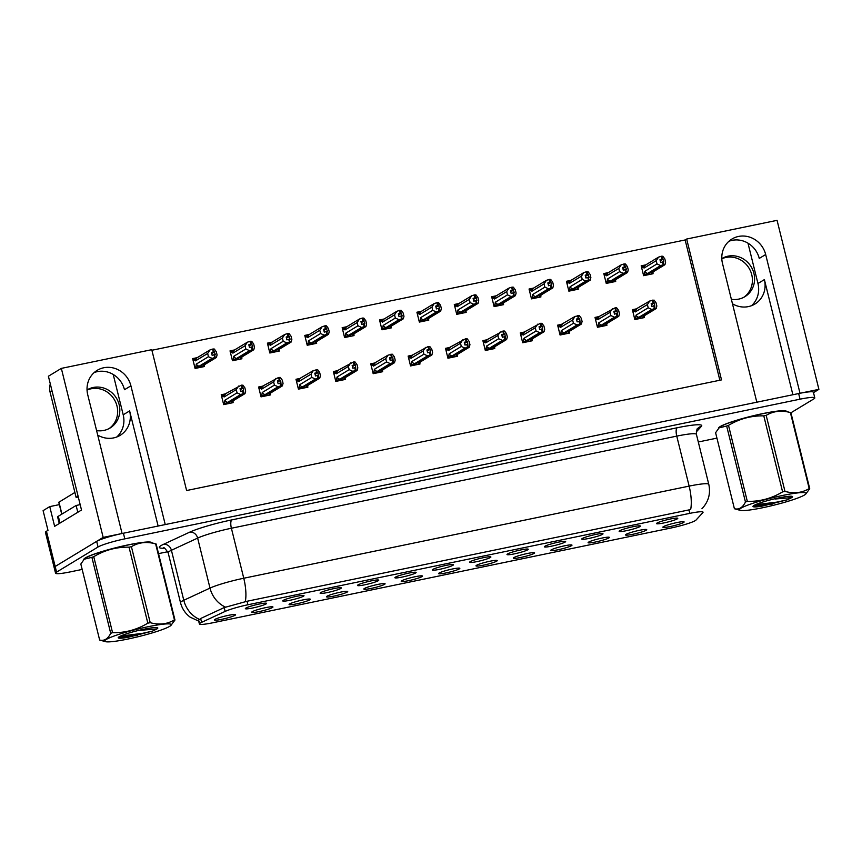 <?xml version="1.0" encoding="UTF-8"?>
<svg xmlns="http://www.w3.org/2000/svg" width="862" height="862" viewBox="0 0 862 862"><rect width="100%" height="100%" fill="white"/><g stroke="black" fill="none" stroke-linecap="round" stroke-linejoin="round"><path stroke-width="1.29" d="M158.123 526.046L129.623 410.905A23.36 21.895 -121.2 0 1 120.141 435.353A23.36 21.895 -121.2 0 1 113.612 437.907A23.36 21.895 -121.2 0 1 97.718 435.094M732.474 303.79A23.36 21.895 58.8 0 0 748.378 306.603A23.36 21.895 58.8 0 0 754.896 304.049A23.36 21.895 58.8 0 0 764.389 279.6L757.957 283.501A23.36 21.895 -121.2 0 1 751.502 305.698M490.37 557.531A10.947 1.207 166.1 0 0 490.834 556.917A10.947 1.207 166.1 0 0 481.405 558.113A10.947 1.207 166.1 0 0 470.124 561.712A10.947 1.207 166.1 0 0 469.628 562.175A10.947 1.207 166.1 0 0 478.399 561.291A10.947 1.207 166.1 0 0 490.37 557.531M452.992 565.256A10.947 1.207 166.1 0 0 453.455 564.653A10.947 1.207 166.1 0 0 444.027 565.838A10.947 1.207 166.1 0 0 432.746 569.448A10.947 1.207 166.1 0 0 432.25 569.901A10.947 1.207 166.1 0 0 441.021 569.028A10.947 1.207 166.1 0 0 452.992 565.256M415.613 572.993A10.947 1.207 166.1 0 0 416.077 572.39A10.947 1.207 166.1 0 0 406.648 573.575A10.947 1.207 166.1 0 0 395.367 577.184A10.947 1.207 166.1 0 0 394.871 577.637A10.947 1.207 166.1 0 0 403.642 576.753A10.947 1.207 166.1 0 0 415.613 572.993M608.852 537.942A10.947 1.207 166.1 0 0 609.326 537.328A10.947 1.207 166.1 0 0 599.898 538.524A10.947 1.207 166.1 0 0 588.617 542.133A10.947 1.207 166.1 0 0 588.11 542.586A10.947 1.207 166.1 0 0 596.881 541.702A10.947 1.207 166.1 0 0 608.852 537.942M496.717 561.14A10.947 1.207 166.1 0 0 497.191 560.526A10.947 1.207 166.1 0 0 487.752 561.722A10.947 1.207 166.1 0 0 476.481 565.321A10.947 1.207 166.1 0 0 475.975 565.774A10.947 1.207 166.1 0 0 484.746 564.901A10.947 1.207 166.1 0 0 496.717 561.14M677.263 518.87A10.947 1.207 166.1 0 0 677.726 518.267A10.947 1.207 166.1 0 0 668.298 519.452A10.947 1.207 166.1 0 0 657.016 523.062A10.947 1.207 166.1 0 0 656.521 523.514A10.947 1.207 166.1 0 0 665.292 522.631A10.947 1.207 166.1 0 0 677.263 518.87M534.095 553.404A10.947 1.207 166.1 0 0 534.569 552.801A10.947 1.207 166.1 0 0 525.13 553.986A10.947 1.207 166.1 0 0 513.86 557.595A10.947 1.207 166.1 0 0 513.353 558.048A10.947 1.207 166.1 0 0 522.124 557.164A10.947 1.207 166.1 0 0 534.095 553.404M646.231 530.205A10.947 1.207 166.1 0 0 646.705 529.602A10.947 1.207 166.1 0 0 637.277 530.787A10.947 1.207 166.1 0 0 625.995 534.397A10.947 1.207 166.1 0 0 625.489 534.849A10.947 1.207 166.1 0 0 634.26 533.977A10.947 1.207 166.1 0 0 646.231 530.205M303.478 596.192A10.947 1.207 166.1 0 0 303.941 595.577A10.947 1.207 166.1 0 0 294.513 596.773A10.947 1.207 166.1 0 0 283.232 600.372A10.947 1.207 166.1 0 0 282.736 600.825A10.947 1.207 166.1 0 0 291.507 599.952A10.947 1.207 166.1 0 0 303.478 596.192M347.203 592.065A10.947 1.207 166.1 0 0 347.677 591.461A10.947 1.207 166.1 0 0 338.238 592.647A10.947 1.207 166.1 0 0 326.967 596.256A10.947 1.207 166.1 0 0 326.461 596.709A10.947 1.207 166.1 0 0 335.232 595.825A10.947 1.207 166.1 0 0 347.203 592.065M602.506 534.332A10.947 1.207 166.1 0 0 602.969 533.729A10.947 1.207 166.1 0 0 593.541 534.914A10.947 1.207 166.1 0 0 582.259 538.524A10.947 1.207 166.1 0 0 581.764 538.976A10.947 1.207 166.1 0 0 590.535 538.093A10.947 1.207 166.1 0 0 602.506 534.332M272.446 607.527A10.947 1.207 166.1 0 0 272.92 606.923A10.947 1.207 166.1 0 0 263.481 608.109A10.947 1.207 166.1 0 0 252.21 611.718A10.947 1.207 166.1 0 0 251.704 612.171A10.947 1.207 166.1 0 0 260.475 611.298A10.947 1.207 166.1 0 0 272.446 607.527M571.474 545.678A10.947 1.207 166.1 0 0 571.948 545.064A10.947 1.207 166.1 0 0 562.52 546.249A10.947 1.207 166.1 0 0 551.238 549.859A10.947 1.207 166.1 0 0 550.732 550.312A10.947 1.207 166.1 0 0 559.503 549.439A10.947 1.207 166.1 0 0 571.474 545.678M384.581 584.328A10.947 1.207 166.1 0 0 385.055 583.725A10.947 1.207 166.1 0 0 375.616 584.91A10.947 1.207 166.1 0 0 364.346 588.52A10.947 1.207 166.1 0 0 363.839 588.972A10.947 1.207 166.1 0 0 372.61 588.099A10.947 1.207 166.1 0 0 384.581 584.328M639.884 526.607A10.947 1.207 166.1 0 0 640.347 525.992A10.947 1.207 166.1 0 0 630.919 527.178A10.947 1.207 166.1 0 0 619.638 530.787A10.947 1.207 166.1 0 0 619.142 531.24A10.947 1.207 166.1 0 0 627.913 530.367A10.947 1.207 166.1 0 0 639.884 526.607M459.338 568.866A10.947 1.207 166.1 0 0 459.812 568.263A10.947 1.207 166.1 0 0 450.373 569.448A10.947 1.207 166.1 0 0 439.103 573.058A10.947 1.207 166.1 0 0 438.596 573.51A10.947 1.207 166.1 0 0 447.367 572.637A10.947 1.207 166.1 0 0 459.338 568.866M527.749 549.794A10.947 1.207 166.1 0 0 528.212 549.191A10.947 1.207 166.1 0 0 518.784 550.376A10.947 1.207 166.1 0 0 507.502 553.986A10.947 1.207 166.1 0 0 507.007 554.438A10.947 1.207 166.1 0 0 515.778 553.566A10.947 1.207 166.1 0 0 527.749 549.794M421.96 576.603A10.947 1.207 166.1 0 0 422.434 575.988A10.947 1.207 166.1 0 0 412.995 577.184A10.947 1.207 166.1 0 0 401.724 580.783A10.947 1.207 166.1 0 0 401.218 581.236A10.947 1.207 166.1 0 0 409.989 580.363A10.947 1.207 166.1 0 0 421.96 576.603M309.824 599.801A10.947 1.207 166.1 0 0 310.298 599.187A10.947 1.207 166.1 0 0 300.86 600.372A10.947 1.207 166.1 0 0 289.589 603.982A10.947 1.207 166.1 0 0 289.082 604.434A10.947 1.207 166.1 0 0 297.853 603.562A10.947 1.207 166.1 0 0 309.824 599.801M565.127 542.069A10.947 1.207 166.1 0 0 565.591 541.455A10.947 1.207 166.1 0 0 556.162 542.651A10.947 1.207 166.1 0 0 544.881 546.249A10.947 1.207 166.1 0 0 544.385 546.702A10.947 1.207 166.1 0 0 553.156 545.829A10.947 1.207 166.1 0 0 565.127 542.069M235.067 615.263A10.947 1.207 166.1 0 0 235.541 614.649A10.947 1.207 166.1 0 0 226.103 615.845A10.947 1.207 166.1 0 0 214.832 619.444A10.947 1.207 166.1 0 0 214.326 619.897A10.947 1.207 166.1 0 0 223.096 619.024A10.947 1.207 166.1 0 0 235.067 615.263M378.235 580.729A10.947 1.207 166.1 0 0 378.698 580.115A10.947 1.207 166.1 0 0 369.27 581.3A10.947 1.207 166.1 0 0 357.989 584.91A10.947 1.207 166.1 0 0 357.493 585.363A10.947 1.207 166.1 0 0 366.264 584.49A10.947 1.207 166.1 0 0 378.235 580.729M340.856 588.455A10.947 1.207 166.1 0 0 341.32 587.852A10.947 1.207 166.1 0 0 331.892 589.037A10.947 1.207 166.1 0 0 320.61 592.647A10.947 1.207 166.1 0 0 320.114 593.099A10.947 1.207 166.1 0 0 328.885 592.226A10.947 1.207 166.1 0 0 340.856 588.455M683.609 522.48A10.947 1.207 166.1 0 0 684.083 521.866A10.947 1.207 166.1 0 0 674.655 523.062A10.947 1.207 166.1 0 0 663.374 526.66A10.947 1.207 166.1 0 0 662.867 527.113A10.947 1.207 166.1 0 0 671.638 526.24A10.947 1.207 166.1 0 0 683.609 522.48M266.099 603.917A10.947 1.207 166.1 0 0 266.563 603.314A10.947 1.207 166.1 0 0 257.135 604.499A10.947 1.207 166.1 0 0 245.853 608.109A10.947 1.207 166.1 0 0 245.358 608.561A10.947 1.207 166.1 0 0 254.118 607.688A10.947 1.207 166.1 0 0 266.099 603.917M695.268 520.637A19.707 2.166 166.1 0 0 696.011 520.077L702.886 512.588A19.707 2.166 166.1 0 0 703.058 512.179A19.707 2.166 166.1 0 0 689.794 513.364L247.922 604.768A19.707 2.166 166.1 0 0 225.133 611.417L201.6 622.353A19.707 2.166 166.1 0 0 199.391 623.991A19.707 2.166 166.1 0 0 212.655 622.806L671.186 527.964A19.707 2.166 166.1 0 0 695.268 520.637M813.502 392.63L818.9 389.355L800.011 393.266L765.671 254.527A23.36 21.895 58.8 0 0 731.978 239.011A23.36 21.895 58.8 0 0 722.496 263.46L756.825 402.198L165.245 524.57L130.916 385.831A23.36 21.895 58.8 0 0 97.223 370.315A23.36 21.895 58.8 0 0 87.73 394.764L122.07 533.503L103.171 537.403L55.179 566.485A21.895 2.403 166.1 0 0 54.155 567.562A21.895 2.403 166.1 0 1 55.179 566.485L96.663 541.358A21.895 2.403 166.1 0 1 123.417 533.222L798.654 393.546A21.895 2.403 166.1 0 1 813.394 392.232L814.795 397.867A21.895 2.403 166.1 0 0 800.055 399.181L124.807 538.858A21.895 2.403 166.1 0 0 98.052 546.993L56.569 572.12A21.895 2.403 166.1 0 0 55.556 573.198A21.895 2.403 166.1 0 0 70.296 571.883L82.17 569.426M765.671 254.527L759.25 258.417A23.36 21.895 58.8 0 0 728.95 241.263M103.171 537.403L61.342 368.386L48.401 376.231L81.513 510.035L54.629 526.326L49.748 506.608L59.359 504.615M55.556 573.198L45.449 532.35A21.895 2.403 166.1 0 1 46.462 531.272L47.981 530.356L43.1 510.638L49.748 506.608M61.342 368.386L151.755 349.681L186.612 490.532L721.516 379.894L686.658 239.033L777.071 220.338L818.9 389.355M113.213 374.464L123.201 414.794A23.36 21.895 -121.2 0 1 116.747 437.002M747.979 243.159L757.957 283.501M719.856 380.239L685.139 239.959L151.895 350.263M685.139 239.959L686.658 239.033M421.507 311.268L416.917 312.216L419.352 322.076L428.802 320.125L428.586 319.274M346.75 326.73L342.16 327.679L344.595 337.538L354.045 335.587L353.829 334.736M309.372 334.456L304.782 335.415L307.217 345.274L316.666 343.313L316.451 342.473M271.993 342.192L267.403 343.141L269.838 353L279.288 351.049L279.072 350.198M234.615 349.929L230.025 350.877L232.46 360.736L241.91 358.775L241.694 357.935M384.129 318.994L379.539 319.942L381.974 329.801L391.423 327.851L391.208 327.01M458.886 303.532L454.296 304.48L456.731 314.339L466.18 312.389L465.965 311.548M496.264 295.795L491.674 296.754L494.109 306.613L503.559 304.652L503.343 303.812M533.643 288.07L529.052 289.018L531.488 298.877L540.937 296.927L540.722 296.075M571.021 280.333L566.431 281.292L568.866 291.151L578.316 289.19L578.1 288.35M608.4 272.607L603.809 273.556L606.245 283.415L615.694 281.465L615.479 280.613M645.778 264.871L641.188 265.819L643.623 275.678L653.073 273.728L652.857 272.888M197.236 357.655L192.646 358.603L195.081 368.462L204.531 366.512L204.316 365.671M412.715 355.133L408.125 356.081L410.56 365.941L420.009 363.99L419.805 363.139M337.958 370.595L333.368 371.544L335.803 381.403L345.253 379.452L345.048 378.612M300.579 378.332L295.989 379.28L298.424 389.139L307.874 387.189L307.669 386.338M263.201 386.057L258.611 387.006L261.046 396.865L270.496 394.915L270.291 394.074M375.336 362.859L370.746 363.818L373.181 373.677L382.631 371.716L382.426 370.875M450.093 347.397L445.503 348.356L447.938 358.215L457.388 356.254L457.183 355.413M487.472 339.671L482.882 340.619L485.317 350.478L494.766 348.528L494.562 347.677M524.85 331.935L520.26 332.883L522.695 342.742L532.145 340.792L531.94 339.951M562.229 324.209L557.639 325.157L560.074 335.016L569.523 333.066L569.319 332.215M599.607 316.473L595.017 317.421L597.452 327.28L606.902 325.33L606.697 324.489M636.986 308.736L632.396 309.695L634.831 319.554L644.28 317.593L644.076 316.753M225.822 393.794L221.232 394.742L223.667 404.601L233.117 402.651L232.912 401.8M792.878 394.742L764.389 279.6M94.184 372.556A23.36 21.895 -121.2 0 1 124.484 389.721L130.916 385.831M786.575 411.508A35.04 3.847 166.1 0 0 786.564 411.465A35.04 3.847 166.1 0 0 757.375 414.784A35.04 3.847 166.1 0 0 720.169 426.582A35.04 3.847 166.1 0 0 718.542 428.295A35.04 3.847 166.1 0 0 718.563 428.36M151.809 542.812A35.04 3.847 166.1 0 0 151.798 542.769A35.04 3.847 166.1 0 0 122.609 546.088A35.04 3.847 166.1 0 0 85.403 557.886A35.04 3.847 166.1 0 0 83.786 559.6A35.04 3.847 166.1 0 0 83.808 559.664M198.799 620.123L200.652 618.507L224.185 607.581L247.049 601.256L690.656 509.561A25.548 8.437 78.3 0 0 689.137 486.114A29.2 3.2 -13.9 0 1 708.79 484.369L696.41 434.362A29.2 3.2 166.1 0 0 676.756 436.118L231.393 528.244A29.2 3.2 166.1 0 0 197.635 538.093L171.409 550.268A29.2 3.2 166.1 0 0 169.491 551.271A29.2 3.2 166.1 0 0 168.144 552.704C165.202 548.501 163.672 546.917 163.575 547.941M702.153 508.526L702.767 507.858A25.548 25.052 -137.4 0 1 702.153 508.515L701.937 508.752M158.533 553.63L167.81 551.712M698.295 441.98L716.936 438.122M790.928 412.779L813.782 398.944A21.895 2.403 166.1 0 0 814.795 397.867M240.304 389.764L243.267 387.975L240.024 388.643L240.724 391.456L242.578 390.874L243.278 393.686L240.67 394.516L237.039 392.856L236.242 389.624L224.088 396.983L223.344 396.057L224.411 394.333L221.534 395.981M224.745 404.375L243.278 393.686M223.527 404.041L227.687 402.382L240.67 394.516M224.357 403.535L224.885 400.216L237.039 392.856M230.682 403.147L232.988 401.757L232.007 401.487L244.991 393.622L245.681 391.068L244.873 387.835L242.901 385.174L241.188 385.239L224.411 394.333M244.991 393.622L243.687 393.6L228.225 402.866M227.988 403.707L229.734 402.651L228.247 402.963M232.988 401.757L233.214 400.755M243.827 393.578L243.267 387.975M224.885 400.216A4.967 4.655 58.8 0 0 227.687 402.382M236.242 389.624L238.58 386.068M241.188 385.239L241.888 388.051M224.088 396.983A4.967 4.655 -121.2 0 1 225.596 393.934M241.737 385.12L242.437 387.943M242.578 390.874L243.418 393.654M243.687 393.6L242.998 390.788M202.096 367.018L204.402 365.617L203.421 365.348L216.405 357.482L215.101 357.471L199.639 366.727M215.101 357.471L214.401 354.648L215.371 354.659L213.151 348.991L212.602 349.099L213.291 351.922L211.438 352.504L212.138 355.327L214.132 354.702L214.832 357.525L212.084 358.376L208.453 356.717L207.656 353.485L195.502 360.844A4.967 4.655 -121.2 0 1 197.01 357.795L193.196 360.855M215.241 357.439L214.541 354.616M213.991 354.735L214.692 357.547M196.159 368.246L214.832 357.525M199.391 367.578L201.137 366.512L199.661 366.824M204.402 365.617L204.628 364.615M213.151 348.991L214.315 349.035L216.287 351.696L217.084 354.928L216.405 357.482M213.851 351.804L213.291 351.922M192.948 359.842L195.814 358.193M195.502 360.844L194.758 359.917M207.656 353.485L209.994 349.929L197.01 357.795M212.602 349.099L209.994 349.929M212.084 358.376L199.1 366.242A4.967 4.655 -121.2 0 1 196.299 364.087L208.453 356.717M199.1 366.242L195.76 367.406L196.299 364.087M195.76 367.406L194.941 367.902M214.67 351.836L211.718 353.635M277.683 382.038L280.646 380.239L277.402 380.907L278.103 383.73L279.956 383.137L280.656 385.96L278.049 386.779L274.418 385.12L273.62 381.888L261.466 389.247L260.723 388.32L261.789 386.596L258.912 388.245M262.123 396.649L280.656 385.96M260.906 396.304L265.065 394.645L278.049 386.779M261.736 395.809L262.263 392.49L274.418 385.12M268.06 395.421L270.366 394.02L269.386 393.751L282.37 385.885L283.059 383.342L282.251 380.099L280.279 377.437L278.566 377.502L261.789 386.596M282.37 385.885L281.066 385.874L265.604 395.13M265.367 395.981L267.112 394.915L265.625 395.227M270.366 394.02L270.593 393.018M281.206 385.842L280.646 380.239M262.263 392.49A4.967 4.655 58.8 0 0 265.065 394.645M273.62 381.888L275.959 378.332M278.566 377.502L279.266 380.325M261.466 389.247A4.967 4.655 -121.2 0 1 262.975 386.198M279.116 377.394L279.816 380.207M279.956 383.137L280.796 385.928M281.066 385.874L280.376 383.051M315.061 374.302L318.024 372.513L314.781 373.181L315.481 375.994L317.335 375.412L318.035 378.224L315.427 379.054L311.796 377.394L310.999 374.151L298.845 381.521L298.101 380.595L299.168 378.86L296.291 380.519M299.502 388.913L318.035 378.224M298.284 388.579L302.443 386.919L315.427 379.054M299.114 388.072L299.642 384.754L311.796 377.394M305.439 387.684L307.745 386.295L306.764 386.025L319.748 378.159L320.438 375.606L319.63 372.373L317.658 369.712L313.337 370.595L299.168 378.86M319.748 378.159L318.444 378.138L302.982 387.404M302.745 388.245L304.491 387.189L303.004 387.491M307.745 386.295L307.971 385.292M318.584 378.106L318.024 372.513M299.642 384.754A4.967 4.655 58.8 0 0 302.443 386.919M310.999 374.151L313.337 370.595M315.945 369.776L316.645 372.589M298.845 381.521A4.967 4.655 -121.2 0 1 300.353 378.461M316.494 369.658L317.194 372.481M317.335 375.412L318.175 378.192M318.444 378.138L317.755 375.326M352.439 366.576L355.403 364.777L352.159 365.445L352.86 368.268L354.713 367.675L355.413 370.488L352.806 371.317L349.175 369.658L348.377 366.425L336.223 373.785L335.48 372.858L336.546 371.134L333.669 372.783M336.88 381.187L355.413 370.488M335.663 380.842L339.822 379.183L352.806 371.317M336.492 380.347L337.02 377.028L349.175 369.658M342.817 379.959L345.123 378.558L344.143 378.289L357.127 370.423L357.816 367.869L357.008 364.637L355.036 361.975L353.323 362.04L336.546 371.134M357.127 370.423L355.823 370.412L340.361 379.668M340.124 380.519L341.869 379.452L340.382 379.765M345.123 378.558L345.35 377.556M355.963 370.38L355.403 364.777M337.02 377.028A4.967 4.655 58.8 0 0 339.822 379.183M348.377 366.425L350.715 362.87M353.323 362.04L354.023 364.863M336.223 373.785A4.967 4.655 -121.2 0 1 337.732 370.735M353.873 361.921L354.573 364.745M354.713 367.675L355.553 370.466M355.823 370.412L355.133 367.589M239.474 359.282L241.78 357.881L240.8 357.622L253.784 349.757L252.48 349.735L237.018 359.001M252.48 349.735L251.779 346.923L252.749 346.923L250.53 341.255L249.98 341.374L250.67 344.186L248.816 344.778L249.517 347.591L251.51 346.977L252.21 349.789L249.463 350.651L245.832 348.991L245.034 345.748L232.88 353.118A4.967 4.655 -121.2 0 1 234.389 350.058L230.574 353.129M252.62 349.703L251.919 346.89M251.37 346.998L252.07 349.821M233.537 360.51L252.21 349.789M236.77 359.842L238.515 358.786L237.039 359.088M241.78 357.881L242.006 356.89M250.53 341.255L251.693 341.298L253.665 343.97L254.462 347.203L253.784 349.757M251.23 344.067L250.67 344.186M230.326 352.116L233.193 350.457M232.88 353.118L232.137 352.181M245.034 345.748L247.372 342.192L234.389 350.058M249.98 341.374L247.372 342.192M249.463 350.651L236.479 358.517A4.967 4.655 -121.2 0 1 233.677 356.351L245.832 348.991M236.479 358.517L233.139 359.669L233.677 356.351M233.139 359.669L232.32 360.165M252.06 344.11L249.096 345.899M276.853 351.556L279.159 350.155L278.178 349.886L291.162 342.02L289.858 341.998L274.396 351.265M289.858 341.998L289.158 339.186L290.128 339.186L287.908 333.519L287.358 333.637L288.048 336.449L286.195 337.042L286.895 339.865L288.889 339.24L289.589 342.063L286.841 342.914L283.21 341.255L282.413 338.023L270.259 345.382A4.967 4.655 -121.2 0 1 271.767 342.333L267.953 345.393M289.998 341.977L289.298 339.154M288.748 339.272L289.449 342.085M270.916 352.784L289.589 342.063M274.148 352.105L275.905 351.049L274.418 351.362M279.159 350.155L279.385 349.153M287.908 333.519L289.072 333.572L291.044 336.234L291.841 339.466L291.162 342.02M288.608 336.342L288.048 336.449M267.705 344.38L270.571 342.731M270.259 345.382L269.515 344.455M282.413 338.023L284.751 334.467L271.767 342.333M287.358 333.637L284.751 334.467M286.841 342.914L273.857 350.78A4.967 4.655 -121.2 0 1 271.056 348.614L283.21 341.255M273.857 350.78L270.517 351.944L271.056 348.614M270.517 351.944L269.698 352.439M289.438 336.374L286.475 338.163M314.231 343.819L316.537 342.419L315.557 342.16L328.541 334.294L327.237 334.273L311.775 343.529M327.237 334.273L326.536 331.45L327.506 331.461L325.286 325.793L324.737 325.901L325.427 328.724L323.573 329.316L324.274 332.129L326.267 331.514L326.967 334.327L324.22 335.178L320.589 333.529L319.791 330.286L307.637 337.656A4.967 4.655 -121.2 0 1 309.146 334.596L305.331 337.667M327.377 334.24L326.676 331.428M326.127 331.536L326.827 334.359M308.294 345.048L326.967 334.327M311.527 344.38L313.283 343.324L311.796 343.626M316.537 342.419L316.763 341.427M325.286 325.793L326.45 325.836L328.422 328.497L329.219 331.741L328.541 334.294M325.987 328.605L325.427 328.724M305.083 336.643L307.95 334.995M307.637 337.656L306.894 336.719M319.791 330.286L322.129 326.73L309.146 334.596M324.737 325.901L322.129 326.73M324.22 335.178L311.236 343.044A4.967 4.655 -121.2 0 1 308.434 340.889L320.589 333.529M311.236 343.044L307.896 344.207L308.434 340.889M307.896 344.207L307.077 344.703M326.817 328.637L323.853 330.437M351.61 336.083L353.916 334.693L352.935 334.424L365.919 326.558L364.615 326.536L349.153 335.803M364.615 326.536L363.915 323.724L364.885 323.724L362.665 318.056L362.115 318.175L362.805 320.987L360.952 321.58L361.652 324.392L363.645 323.778L364.346 326.59L361.598 327.452L357.967 325.793L357.17 322.56L345.015 329.92A4.967 4.655 -121.2 0 1 346.524 326.87L342.71 329.93M364.755 326.515L364.055 323.692M363.505 323.81L364.206 326.623M345.673 337.311L364.346 326.59M348.905 336.643L350.662 335.587L349.175 335.9M353.916 334.693L354.142 333.691M362.665 318.056L363.829 318.11L365.8 320.772L366.598 324.004L365.919 326.558M363.365 320.88L362.805 320.987M342.462 328.918L345.328 327.269M345.015 329.92L344.272 328.993M357.17 322.56L359.508 319.005L346.524 326.87M362.115 318.175L359.508 319.005M361.598 327.452L348.614 335.318A4.967 4.655 -121.2 0 1 345.813 333.152L357.967 325.793M348.614 335.318L345.274 336.471L345.813 333.152M345.274 336.471L344.455 336.977M364.195 320.912L361.232 322.7M721.806 258.783A22.261 20.871 -121.2 0 1 725.847 257.479A22.261 20.871 -121.2 0 1 750.36 270.711A22.261 20.871 -121.2 0 1 743.766 297.315M731.364 299.297A22.261 20.871 58.8 0 0 738.659 299.125A22.261 20.871 58.8 0 0 744.876 296.69A22.261 20.871 58.8 0 0 752.806 270.011A22.261 20.871 58.8 0 0 728.024 256.165A22.261 20.871 58.8 0 0 721.806 258.611L721.806 258.611M87.051 390.087A22.261 20.871 -121.2 0 1 91.092 388.784A22.261 20.871 -121.2 0 1 115.605 402.015A22.261 20.871 -121.2 0 1 109.011 428.619M96.598 430.601A22.261 20.871 58.8 0 0 103.893 430.429A22.261 20.871 58.8 0 0 110.11 427.994A22.261 20.871 58.8 0 0 118.04 401.315A22.261 20.871 58.8 0 0 93.268 387.469A22.261 20.871 58.8 0 0 87.04 389.915L87.04 389.915M78.313 497.115A14.6 13.684 58.8 0 0 76.115 497.374L78.086 496.189M50.308 383.946A14.6 13.684 58.8 0 0 50.05 392.016L76.115 497.374M59.995 523.072L58.314 516.263A14.6 1.605 166.1 0 0 57.635 516.974L59.262 523.525M77.806 512.287L76.125 505.477A14.6 1.605 166.1 0 0 80.166 504.604M58.314 516.263L76.125 505.477M718.886 428.026A34.674 3.804 -13.9 0 1 720.503 426.507A34.674 3.804 -13.9 0 1 756.534 415.021A34.674 3.804 -13.9 0 1 786.133 411.389M84.131 559.33A34.674 3.804 -13.9 0 1 85.747 557.811A34.674 3.804 -13.9 0 1 121.779 546.314A34.674 3.804 -13.9 0 1 151.367 542.683L151.313 542.317M74.897 492.439L58.778 502.287L61.73 514.194M782.976 495.391A34.308 3.76 166.1 0 0 750.317 504.195A34.308 3.76 166.1 0 0 740.253 510.358A34.308 3.76 166.1 0 0 762.558 507.761A34.308 3.76 166.1 0 0 805.636 494.185A34.308 3.76 166.1 0 0 782.976 495.391M784.98 491.383C793.87 493.861 801.94 492.924 809.202 488.571A39.415 4.321 166.1 0 1 809.73 488.732L790.917 412.726A39.415 4.321 166.1 0 0 790.616 412.629A39.415 4.321 166.1 0 0 790.389 412.575C781.511 410.096 773.44 411.034 766.178 415.376L784.98 491.383A39.415 4.321 166.1 0 0 783.795 491.62A39.415 4.321 166.1 0 0 782.599 491.868L763.786 415.872C751.233 415.613 739.477 418.781 728.509 425.375A39.415 4.321 166.1 0 0 726.655 426.022L719.016 427.908L715.6 432.724L734.402 508.72C738.949 509.895 742.635 507.664 745.458 502.029L726.655 426.022M728.509 425.375L747.322 501.372C759.875 501.63 771.63 498.462 782.599 491.868M747.322 501.372A39.415 4.321 166.1 0 0 745.458 502.029M734.402 508.72A39.415 4.321 166.1 0 0 734.715 508.828L740.253 510.358M766.178 415.376A39.415 4.321 166.1 0 0 764.982 415.624A39.415 4.321 166.1 0 0 763.786 415.872M790.616 412.629L785.066 411.088A34.308 3.76 166.1 0 0 762.762 413.695A34.308 3.76 166.1 0 0 719.695 427.272L719.016 427.908M791.747 497.6A20.397 2.241 166.1 0 0 792.383 496.469A20.397 2.241 166.1 0 0 778.839 497.902A20.397 2.241 166.1 0 0 753.032 506.199A20.397 2.241 166.1 0 0 762.881 505.983L787.372 499.777L791.747 497.6L775.304 499.001L779.851 497.686M753.733 505.595L762.881 505.983M809.202 488.571L790.389 412.575M809.73 488.732L805.636 494.185M755.284 504.766L777.018 502.093L787.372 499.777M753.884 505.778L772.18 504.173M148.221 626.696A34.308 3.76 166.1 0 0 115.562 635.499A34.308 3.76 166.1 0 0 105.498 641.662A34.308 3.76 166.1 0 0 127.802 639.065A34.308 3.76 166.1 0 0 170.87 625.489A34.308 3.76 166.1 0 0 148.221 626.696M150.225 622.676C159.104 625.165 167.174 624.228 174.436 619.875A39.415 4.321 166.1 0 1 174.964 620.037L156.162 544.03A39.415 4.321 166.1 0 0 155.85 543.933A39.415 4.321 166.1 0 0 155.634 543.879C146.745 541.401 138.674 542.327 131.412 546.68L150.225 622.676A39.415 4.321 166.1 0 0 149.04 622.924A39.415 4.321 166.1 0 0 147.833 623.172L129.031 547.176C116.478 546.917 104.711 550.085 93.753 556.68A39.415 4.321 166.1 0 0 91.889 557.326L84.25 559.212L80.834 564.028L99.647 640.024C104.183 641.199 107.869 638.968 110.702 633.333L91.889 557.326M93.753 556.68L112.566 632.676C125.119 632.934 136.875 629.766 147.833 623.172M112.566 632.676A39.415 4.321 166.1 0 0 110.702 633.333M99.647 640.024A39.415 4.321 166.1 0 0 99.949 640.132L105.498 641.662M131.412 546.68A39.415 4.321 166.1 0 0 130.227 546.928A39.415 4.321 166.1 0 0 129.031 547.176M155.85 543.933L150.311 542.392A34.308 3.76 166.1 0 0 127.996 545A34.308 3.76 166.1 0 0 84.929 558.576L84.25 559.212M156.992 628.894A20.397 2.241 166.1 0 0 157.627 627.762A20.397 2.241 166.1 0 0 144.083 629.195A20.397 2.241 166.1 0 0 118.277 637.503A20.397 2.241 166.1 0 0 128.126 637.287L152.606 631.081L156.992 628.894L140.549 630.305L145.096 628.991M118.967 636.899L128.126 637.287M174.436 619.875L155.634 543.879M174.964 620.037L170.87 625.489M120.529 636.07L142.252 633.398L152.606 631.081M119.118 637.083L137.414 635.477M389.818 358.84L392.781 357.051L389.538 357.719L390.238 360.531L392.091 359.939L392.792 362.762L390.184 363.592L386.553 361.932L385.756 358.689L373.602 366.059L372.858 365.122L373.925 363.398L371.048 365.046M374.259 373.451L392.792 362.762M373.041 373.106L377.2 371.457L390.184 363.592M373.871 372.61L374.399 369.292L386.553 361.932M380.196 372.222L382.502 370.822L381.521 370.563L394.505 362.697L395.195 360.144L394.387 356.9L392.415 354.239L388.094 355.133L373.925 363.398M394.505 362.697L393.201 362.676L377.739 371.942M377.502 372.783L379.248 371.727L377.761 372.028M382.502 370.822L382.728 369.83M393.341 362.643L392.781 357.051M374.399 369.292A4.967 4.655 58.8 0 0 377.2 371.457M385.756 358.689L388.094 355.133M390.702 354.314L391.402 357.127M373.602 366.059A4.967 4.655 -121.2 0 1 375.11 362.999M391.251 354.196L391.951 357.008M392.091 359.939L392.932 362.73M393.201 362.676L392.512 359.863M427.196 351.103L430.16 349.315L426.916 349.983L427.617 352.806L429.47 352.213L430.17 355.025L427.563 355.855L423.932 354.196L423.134 350.963L410.98 358.323L410.237 357.396L411.303 355.672L408.426 357.321M411.637 365.725L430.17 355.025M410.42 365.38L414.579 363.721L427.563 355.855M411.249 364.885L411.777 361.555L423.932 354.196M417.574 364.497L419.88 363.096L418.9 362.827L431.884 354.961L432.573 352.407L431.765 349.175L429.793 346.513L428.08 346.578L411.303 355.672M431.884 354.961L430.58 354.939L415.118 364.206M414.881 365.046L416.626 363.99L415.139 364.303M419.88 363.096L420.106 362.094M430.72 354.918L430.16 349.315M411.777 361.555A4.967 4.655 58.8 0 0 414.579 363.721M423.134 350.963L425.472 347.408M428.08 346.578L428.78 349.39M410.98 358.323A4.967 4.655 -121.2 0 1 412.489 355.273M428.629 346.459L429.33 349.282M429.47 352.213L430.31 355.004M430.58 354.939L429.89 352.127M464.575 343.378L467.538 341.578L464.295 342.257L464.995 345.069L466.848 344.477L467.549 347.3L464.941 348.119L461.31 346.47L460.513 343.227L448.359 350.586L447.615 349.66L448.682 347.936L445.805 349.584M449.016 357.989L467.549 347.3M447.798 357.644L451.957 355.984L464.941 348.119M448.628 357.148L449.156 353.829L461.31 346.47M454.953 356.76L457.259 355.359L456.278 355.101L469.262 347.235L469.952 344.681L469.143 341.438L467.172 338.777L465.458 338.841L448.682 347.936M469.262 347.235L467.958 347.214L452.496 356.469M452.259 357.321L454.005 356.265L452.518 356.566M457.259 355.359L457.485 354.368M468.098 347.181L467.538 341.578M449.156 353.829A4.967 4.655 58.8 0 0 451.957 355.984M460.513 343.227L462.851 339.671M465.458 338.841L466.159 341.664M448.359 350.586A4.967 4.655 -121.2 0 1 449.867 347.537M466.008 338.734L466.708 341.546M466.848 344.477L467.689 347.267M467.958 347.214L467.269 344.391M388.988 328.357L391.294 326.957L390.314 326.687L403.297 318.821L401.994 318.811L386.532 328.066M401.994 318.811L401.293 315.988L402.263 315.998L400.043 310.331L399.494 310.439L400.183 313.262L398.33 313.843L399.031 316.666L401.024 316.042L401.724 318.865L398.977 319.716L395.346 318.056L394.548 314.824L382.394 322.183A4.967 4.655 -121.2 0 1 383.902 319.134L380.088 322.205M402.134 318.778L401.433 315.966M400.884 316.074L401.584 318.897M383.051 329.586L401.724 318.865M386.284 328.918L388.04 327.851L386.553 328.163M391.294 326.957L391.52 325.955M400.043 310.331L401.207 310.374L403.179 313.035L403.976 316.279L403.297 318.821M400.744 313.143L400.183 313.262M379.84 321.181L382.706 319.533M382.394 322.183L381.65 321.257M394.548 314.824L396.886 311.268L383.902 319.134M399.494 310.439L396.886 311.268M398.977 319.716L385.993 327.582A4.967 4.655 -121.2 0 1 383.191 325.427L395.346 318.056M385.993 327.582L382.653 328.745L383.191 325.427M382.653 328.745L381.834 329.241M401.573 313.175L398.61 314.975M426.367 320.621L428.673 319.231L427.692 318.962L440.676 311.096L439.372 311.074L423.91 320.341M439.372 311.074L438.672 308.262L439.642 308.262L437.422 302.594L436.872 302.713L437.562 305.525L435.709 306.118L436.409 308.93L438.402 308.316L439.103 311.128L436.355 311.99L432.724 310.331L431.927 307.087L419.772 314.458A4.967 4.655 -121.2 0 1 421.281 311.397L417.467 314.468M439.512 311.042L438.812 308.23M438.262 308.348L438.963 311.16M420.43 321.849L439.103 311.128M423.662 321.181L425.419 320.125L423.932 320.427M428.673 319.231L428.899 318.229M437.422 302.594L438.586 302.648L440.557 305.31L441.355 308.542L440.676 311.096M438.122 305.417L437.562 305.525M417.219 313.456L420.085 311.796M419.772 314.458L419.029 313.531M431.927 307.087L434.265 303.532L421.281 311.397M436.872 302.713L434.265 303.532M436.355 311.99L423.371 319.856A4.967 4.655 -121.2 0 1 420.57 317.69L432.724 310.331M423.371 319.856L420.031 321.009L420.57 317.69M420.031 321.009L419.212 321.515M438.952 305.45L435.989 307.238M463.745 312.895L466.051 311.494L465.071 311.225L478.054 303.359L476.751 303.349L461.289 312.604M476.751 303.349L476.05 300.526L477.02 300.536L474.8 294.858L474.251 294.976L474.94 297.799L473.087 298.381L473.788 301.204L475.781 300.579L476.481 303.402L473.734 304.254L470.102 302.594L469.305 299.362L457.151 306.721A4.967 4.655 -121.2 0 1 458.659 303.672L454.845 306.732M476.891 303.316L476.19 300.493M475.641 300.612L476.341 303.424M457.808 314.124L476.481 303.402M461.041 313.456L462.797 312.389L461.31 312.701M466.051 311.494L466.277 310.492M474.8 294.858L475.964 294.912L477.936 297.573L478.733 300.806L478.054 303.359M475.501 297.681L474.94 297.799M454.597 305.719L457.463 304.07M457.151 306.721L456.407 305.794M469.305 299.362L471.643 295.806L458.659 303.672M474.251 294.976L471.643 295.806M473.734 304.254L460.75 312.119A4.967 4.655 -121.2 0 1 457.948 309.964L470.102 302.594M460.75 312.119L457.42 313.283L457.948 309.964M457.42 313.283L456.591 313.779M476.33 297.713L473.367 299.513M501.953 335.641L504.916 333.853L501.673 334.521L502.374 337.333L504.227 336.751L504.927 339.563L502.32 340.393L498.689 338.734L497.891 335.501L485.737 342.86L484.994 341.934L486.06 340.21L483.183 341.858M486.394 350.252L504.927 339.563M485.177 349.918L489.336 348.259L502.32 340.393M486.006 349.412L486.534 346.093L498.689 338.734M492.331 349.024L494.637 347.634L493.657 347.364L506.64 339.499L507.33 336.945L506.522 333.713L504.55 331.051L502.837 331.116L486.06 340.21M506.64 339.499L505.337 339.477L489.875 348.744M489.638 349.584L491.383 348.528L489.896 348.83M494.637 347.634L494.863 346.632M505.477 339.456L504.916 333.853M486.534 346.093A4.967 4.655 58.8 0 0 489.336 348.259M497.891 335.501L500.229 331.945M502.837 331.116L503.537 333.928M485.737 342.86A4.967 4.655 -121.2 0 1 487.245 339.8M503.386 330.997L504.087 333.82M504.227 336.751L505.067 339.531M505.337 339.477L504.647 336.665M539.332 327.916L542.295 326.116L539.052 326.784L539.752 329.607L541.605 329.015L542.306 331.838L539.698 332.657L536.067 330.997L535.27 327.765L523.115 335.124L522.372 334.197L523.439 332.473L520.562 334.122M523.773 342.526L542.306 331.838M522.555 342.182L526.714 340.522L539.698 332.657M523.385 341.686L523.913 338.367L536.067 330.997M529.71 341.298L532.016 339.897L531.035 339.628L544.019 331.762L544.709 329.219L543.9 325.976L541.929 323.315L540.215 323.379L523.439 332.473M544.019 331.762L542.715 331.751L527.253 341.007M527.016 341.858L528.762 340.792L527.275 341.104M532.016 339.897L532.242 338.895M542.855 331.719L542.295 326.116M523.913 338.367A4.967 4.655 58.8 0 0 526.714 340.522M535.27 327.765L537.608 324.209M540.215 323.379L540.916 326.202M523.115 335.124A4.967 4.655 -121.2 0 1 524.624 332.075M540.765 323.272L541.465 326.084M541.605 329.015L542.446 331.805M542.715 331.751L542.026 328.928M576.71 320.179L579.673 318.39L576.43 319.059L577.131 321.871L578.984 321.289L579.684 324.101L577.077 324.931L573.446 323.272L572.648 320.028L560.494 327.398L559.75 326.472L560.817 324.737L557.94 326.396M561.151 334.79L579.684 324.101M559.934 334.456L564.093 332.797L577.077 324.931M560.763 333.95L561.291 330.631L573.446 323.272M567.088 333.562L569.394 332.172L568.414 331.902L581.397 324.037L582.087 321.483L581.279 318.25L579.307 315.589L574.986 316.473L560.817 324.737M581.397 324.037L580.094 324.015L564.632 333.282M564.394 334.122L566.14 333.066L564.653 333.368M569.394 332.172L569.62 331.17M580.234 323.983L579.673 318.39M561.291 330.631A4.967 4.655 58.8 0 0 564.093 332.797M572.648 320.028L574.986 316.473M577.594 315.654L578.294 318.466M560.494 327.398A4.967 4.655 -121.2 0 1 562.002 324.338M578.143 315.535L578.844 318.347M578.984 321.289L579.824 324.069M580.094 324.015L579.404 321.203M614.089 312.453L617.052 310.654L613.809 311.322L614.509 314.145L616.362 313.552L617.063 316.365L614.455 317.194L610.824 315.535L610.027 312.303L597.872 319.662L597.129 318.735L598.196 317.011L595.319 318.66M598.53 327.064L617.063 316.365M597.312 326.72L601.471 325.06L614.455 317.194M598.142 326.224L598.67 322.905L610.824 315.535M604.467 325.836L606.773 324.435L605.792 324.166L618.776 316.3L619.466 313.746L618.657 310.514L616.686 307.853L614.972 307.917L598.196 317.011M618.776 316.3L617.472 316.289L602.01 325.545M601.773 326.386L603.519 325.33L602.032 325.642M606.773 324.435L606.999 323.433M617.612 316.257L617.052 310.654M598.67 322.905A4.967 4.655 58.8 0 0 601.471 325.06M610.027 312.303L612.365 308.747M614.972 307.917L615.673 310.74M597.872 319.662A4.967 4.655 -121.2 0 1 599.381 316.613M615.522 307.799L616.222 310.622M616.362 313.552L617.203 316.343M617.472 316.289L616.783 313.466M651.467 304.717L654.43 302.928L651.187 303.596L651.887 306.409L653.741 305.816L654.441 308.639L651.834 309.469L648.202 307.809L647.405 304.566L635.251 311.936L634.507 310.999L635.574 309.275L632.697 310.923M635.908 319.328L654.441 308.639M634.701 318.983L638.85 317.335L651.834 309.469M635.52 318.487L636.048 315.169L648.202 307.809M641.845 318.1L644.151 316.699L643.171 316.44L656.154 308.574L656.844 306.021L656.036 302.777L654.064 300.116L649.743 301.01L635.574 309.275M656.154 308.574L654.851 308.553L639.388 317.809M639.151 318.66L640.897 317.604L639.41 317.906M644.151 316.699L644.377 315.707M654.991 308.521L654.43 302.928M636.048 315.169A4.967 4.655 58.8 0 0 638.85 317.335M647.405 304.566L649.743 301.01M652.351 300.192L653.051 303.004M635.251 311.936A4.967 4.655 -121.2 0 1 636.759 308.876M652.9 300.073L653.601 302.885M653.741 305.816L654.581 308.607M654.851 308.553L654.161 305.73M501.124 305.159L503.43 303.758L502.449 303.499L515.433 295.634L514.129 295.612L498.667 304.879M514.129 295.612L513.429 292.8L514.398 292.8L512.179 287.132L511.629 287.251L512.319 290.063L510.466 290.656L511.166 293.468L513.159 292.854L513.86 295.666L511.112 296.528L507.481 294.869L506.684 291.625L494.529 298.995A4.967 4.655 -121.2 0 1 496.038 295.935L492.224 299.006M514.269 295.58L513.569 292.768M513.019 292.875L513.72 295.698M495.187 306.387L513.86 295.666M498.419 305.719L500.175 304.663L498.689 304.965M503.43 303.758L503.656 302.767M512.179 287.132L513.343 287.175L515.314 289.837L516.112 293.08L515.433 295.634M512.879 289.944L512.319 290.063M491.976 297.983L494.842 296.334M494.529 298.995L493.786 298.058M506.684 291.625L509.022 288.07L496.038 295.935M511.629 287.251L509.022 288.07M511.112 296.528L498.128 304.394A4.967 4.655 -121.2 0 1 495.327 302.228L507.481 294.869M498.128 304.394L494.799 305.547L495.327 302.228M494.799 305.547L493.969 306.042M513.709 289.988L510.746 291.776M538.502 297.433L540.808 296.032L539.827 295.763L552.811 287.897L551.508 287.876L536.045 297.142M551.508 287.876L550.807 285.063L551.777 285.063L549.557 279.396L549.008 279.514L549.697 282.327L547.844 282.919L548.544 285.742L550.538 285.117L551.238 287.94L548.491 288.792L544.859 287.132L544.062 283.9L531.908 291.259A4.967 4.655 -121.2 0 1 533.416 288.21L529.602 291.27M551.648 287.854L550.947 285.031M550.398 285.15L551.098 287.962M532.565 298.661L551.238 287.94M535.798 297.983L537.554 296.927L536.067 297.239M540.808 296.032L541.034 295.03M549.557 279.396L550.721 279.45L552.693 282.111L553.49 285.344L552.811 287.897M550.258 282.219L549.697 282.327M529.354 290.257L532.22 288.608M531.908 291.259L531.164 290.332M544.062 283.9L546.4 280.344L533.416 288.21M549.008 279.514L546.4 280.344M548.491 288.792L535.507 296.657A4.967 4.655 -121.2 0 1 532.705 294.492L544.859 287.132M535.507 296.657L532.177 297.821L532.705 294.492M532.177 297.821L531.348 298.317M551.087 282.251L548.124 284.04M575.881 289.697L578.187 288.296L577.206 288.037L590.19 280.172L588.886 280.15L573.424 289.406M588.886 280.15L588.186 277.327L589.155 277.338L586.936 271.67L586.386 271.778L587.076 274.601L585.223 275.193L585.923 278.006L587.916 277.392L588.617 280.204L585.869 281.055L582.238 279.407L581.441 276.163L569.286 283.523A4.967 4.655 -121.2 0 1 570.795 280.473L566.981 283.544M589.026 280.118L588.326 277.305M587.776 277.413L588.477 280.236M569.944 290.925L588.617 280.204M573.176 290.257L574.932 289.201L573.446 289.503M578.187 288.296L578.413 287.305M586.936 271.67L588.099 271.713L590.071 274.375L590.869 277.618L590.19 280.172M587.636 274.482L587.076 274.601M566.733 282.52L569.599 280.872M569.286 283.523L568.543 282.596M581.441 276.163L583.779 272.607L570.795 280.473M586.386 271.778L583.779 272.607M585.869 281.055L572.885 288.921A4.967 4.655 -121.2 0 1 570.084 286.766L582.238 279.407M572.885 288.921L569.556 290.085L570.084 286.766M569.556 290.085L568.726 290.58M588.466 274.515L585.503 276.314M613.259 281.96L615.565 280.57L614.584 280.301L627.568 272.435L626.265 272.414L610.802 281.68M626.265 272.414L625.564 269.601L626.534 269.601L624.314 263.934L623.765 264.052L624.454 266.864L622.601 267.457L623.301 270.269L625.295 269.655L625.995 272.467L623.248 273.329L619.616 271.67L618.819 268.438L606.665 275.797A4.967 4.655 -121.2 0 1 608.173 272.737L604.359 275.808M626.405 272.392L625.704 269.569M625.155 269.687L625.855 272.5M607.322 283.189L625.995 272.467M610.555 282.52L612.311 281.465L610.824 281.766M615.565 280.57L615.791 279.568M624.314 263.934L625.478 263.987L627.45 266.649L628.247 269.881L627.568 272.435M625.015 266.757L624.454 266.864M604.111 274.795L606.977 273.146M606.665 275.797L605.921 274.87M618.819 268.438L621.157 264.882L608.173 272.737M623.765 264.052L621.157 264.882M623.248 273.329L610.264 281.195A4.967 4.655 -121.2 0 1 607.462 279.029L619.616 271.67M610.264 281.195L606.934 282.348L607.462 279.029M606.934 282.348L606.105 282.855M625.844 266.789L622.881 268.578M650.638 274.235L652.943 272.834L651.963 272.564L664.947 264.699L663.643 264.688L648.181 273.944M663.643 264.688L662.943 261.865L663.912 261.876L661.693 256.208L661.143 256.316L661.833 259.139L659.98 259.721L660.68 262.544L662.673 261.919L663.374 264.742L660.626 265.593L656.995 263.934L656.197 260.701L644.043 268.06A4.967 4.655 -121.2 0 1 645.552 265.011L641.748 268.071M663.783 264.656L663.083 261.843M662.533 261.951L663.234 264.774M644.701 275.463L663.374 264.742M647.933 274.795L649.689 273.728L648.202 274.041M652.943 272.834L653.17 271.832M661.693 256.208L662.856 256.251L664.828 258.912L665.626 262.156L664.947 264.699M662.393 259.02L661.833 259.139M641.49 267.058L644.356 265.41M644.043 268.06L643.3 267.134M656.197 260.701L658.536 257.145L645.552 265.011M661.143 256.316L658.536 257.145M660.626 265.593L647.642 273.459A4.967 4.655 -121.2 0 1 644.841 271.304L656.995 263.934M647.642 273.459L644.313 274.622L644.841 271.304M644.313 274.622L643.483 275.118M663.223 259.053L660.26 260.852M46.462 531.272L56.569 572.12M225.133 611.417L224.185 607.581M247.922 604.768L247.049 601.256M201.6 622.353L200.652 618.507M689.794 513.364L688.921 509.851M129.623 410.905L123.201 414.794M164.383 548.189A36.495 4.008 -13.9 0 1 161 545.624A36.495 4.008 -13.9 0 1 163.403 544.375L189.629 532.188A36.495 4.008 -13.9 0 1 231.824 519.883L677.187 427.757A36.495 4.008 -13.9 0 1 701.431 426.324L696.248 431.97M199.445 621.47L190.114 617.117C185.244 613.421 182.044 608.626 180.514 602.7A29.2 3.2 -13.9 0 1 181.871 601.277A29.2 3.2 -13.9 0 1 183.789 600.275L210.005 588.089A29.2 3.2 -13.9 0 1 243.763 578.24L689.137 486.114L676.756 436.118A7.295 2.414 78.3 0 1 677.187 427.757M245.293 601.687A25.548 8.437 -101.7 0 0 243.763 578.24L231.393 528.244A7.295 2.414 78.3 0 1 231.824 519.883M225.51 607.117A25.548 22.121 -114.9 0 1 210.005 588.089L197.635 538.093A7.295 6.325 65.1 0 0 189.629 532.188M199.413 619.358A25.548 22.121 -114.9 0 1 183.789 600.275L171.409 550.268A7.295 6.325 65.1 0 0 163.403 544.375M800.055 399.181L798.654 393.546M124.807 538.858L123.417 533.222M98.052 546.993L96.663 541.358M701.431 426.324A7.295 7.155 42.6 0 0 697.8 428.425C697.099 428.112 696.636 430.095 696.41 434.362M223.344 396.057L221.793 396.994M260.723 388.32L259.171 389.268M298.101 380.595L296.55 381.532M335.48 372.858L333.928 373.796M50.05 392.016L52.011 390.831M58.95 502.104L61.913 514.086M372.858 365.122L371.306 366.07M410.237 357.396L408.685 358.333M447.615 349.66L446.063 350.608M484.994 341.934L483.442 342.871M522.372 334.197L520.82 335.135M559.75 326.472L558.199 327.409M597.129 318.735L595.577 319.673M634.507 310.999L632.956 311.947M199.391 623.991L198.4 619.983M702.767 507.858C708.693 501.059 710.708 493.226 708.79 484.369M180.514 602.7L168.144 552.704"/></g></svg>
